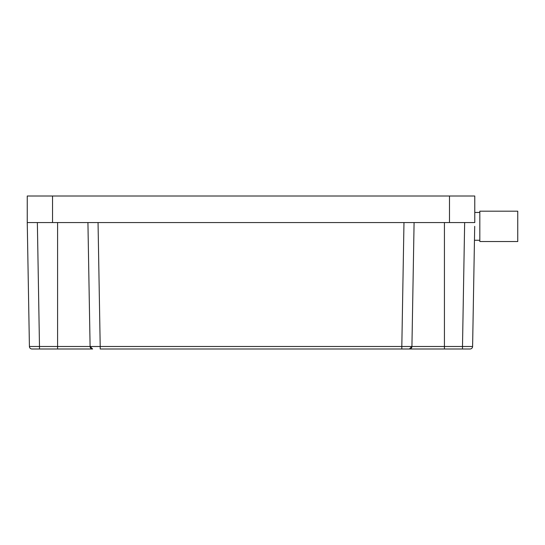 <?xml version="1.0" encoding="UTF-8"?>
<svg xmlns="http://www.w3.org/2000/svg" width="545" height="545" viewBox="0 0 545 545"><rect width="100%" height="100%" fill="white"/><g stroke="black" fill="none" stroke-linecap="round" stroke-linejoin="round"><path stroke-width="0.82" d="M449.482 196.016L474.77 196.016L474.77 222.564L449.482 222.564L449.482 196.016L27.25 196.016L27.25 222.564L28.483 222.564M474.702 226.359L472.604 346.497L462.494 346.497L462.494 348.984L470.076 348.984L401.815 348.984L401.815 346.497L411.925 346.497L401.815 346.497L403.974 222.564L449.482 222.564M479.825 226.359L479.825 241.53L517.75 241.53L517.75 211.188L479.825 211.188L479.825 226.359M470.076 348.984A2.527 2.527 0 0 0 472.604 346.497A2.527 2.527 -90 0 1 470.076 348.984M92.623 348.984L57.593 348.984L92.623 348.984A2.527 2.527 0 0 1 90.095 346.497L29.416 346.497L27.25 222.564L98.045 222.564L100.205 346.497L90.095 346.497L92.623 348.984A2.527 2.527 0 0 1 90.095 346.497L87.929 222.564L90.095 346.497A2.527 2.527 0 0 0 92.623 348.984A2.527 2.527 -90 0 1 90.095 346.504A2.527 2.527 -90 0 0 92.623 348.984A2.527 2.527 0 0 1 90.095 346.497L87.929 222.564L97.242 222.564M31.944 348.984L39.526 348.984L31.944 348.984A2.527 2.527 0 0 1 29.416 346.497A2.527 2.527 90 0 0 31.944 348.984A2.527 2.527 90 0 1 29.416 346.497M57.593 222.564L57.593 348.984L39.526 348.984L37.36 222.564M444.427 222.564L444.427 348.984L409.397 348.984A2.527 2.527 0 0 0 411.925 346.497L409.397 348.984L100.205 348.984L100.205 346.497L100.205 348.984M409.397 348.984A2.527 2.527 0 0 0 411.925 346.497L414.091 222.564L411.925 346.497A2.527 2.527 90 0 1 409.397 348.984A2.527 2.527 0 0 0 411.925 346.497A2.527 2.527 0 0 1 409.397 348.984A2.527 2.527 0 0 0 411.925 346.497L462.494 346.497L464.653 222.564M403.974 222.564L98.045 222.564M52.538 222.564L52.538 196.016M401.815 346.497L100.205 346.497M474.77 212.455L479.825 212.455M474.457 240.263L479.825 240.263"/></g></svg>
